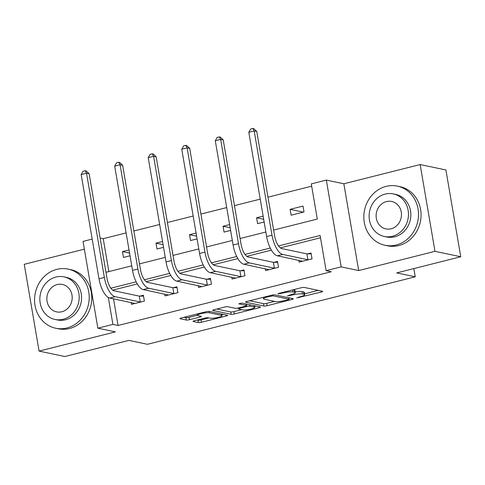 <?xml version="1.0" encoding="UTF-8"?>
<svg xmlns="http://www.w3.org/2000/svg" width="485" height="485" viewBox="0 0 485 485"><rect width="100%" height="100%" fill="white"/><g stroke="black" fill="none" stroke-linecap="round" stroke-linejoin="round"><path stroke-width="0.73" d="M296.802 297.899L321.403 292.025A2.37 0.418 170.3 0 0 322.731 291.412A2.37 0.418 170.3 0 0 322.501 291.285L304.295 287.447A2.37 0.418 170.3 0 0 301.173 287.769L278.76 293.413L277.99 293.934L283.076 292.982A7.59 1.334 170.3 0 1 293.061 291.964L294.583 292.285A7.59 1.334 170.3 0 1 295.31 292.704A7.59 1.334 170.3 0 1 291.067 294.668L287.399 295.917L292.485 294.965A7.59 1.334 170.3 0 1 302.47 293.946L303.986 294.262A7.59 1.334 170.3 0 1 304.719 294.686A7.59 1.334 170.3 0 1 300.476 296.644L296.802 297.899M194.339 320.749A2.37 0.418 170.3 0 0 193.012 321.361A2.37 0.418 170.3 0 0 193.242 321.494L198.347 322.567A2.37 0.418 170.3 0 0 201.469 322.252L226.362 315.978A2.37 0.418 170.3 0 0 227.689 315.365A2.37 0.418 170.3 0 0 227.459 315.232L209.253 311.4A2.37 0.418 170.3 0 0 206.131 311.716L181.238 317.99A2.37 0.418 170.3 0 0 179.911 318.603A2.37 0.418 170.3 0 0 180.141 318.736L186.313 320.033A2.37 0.418 170.3 0 0 189.429 319.718L200.087 317.032A2.37 0.418 170.3 0 0 201.414 316.42A2.37 0.418 170.3 0 0 201.184 316.287L198.123 315.644A6.347 1.115 170.3 0 1 197.51 315.286A6.347 1.115 170.3 0 1 202.287 313.365A6.347 1.115 170.3 0 1 209.411 312.795L221.396 315.323A6.347 1.115 170.3 0 1 222.009 315.674A6.347 1.115 170.3 0 1 217.231 317.596A6.347 1.115 170.3 0 1 210.108 318.166L208.113 317.748A2.37 0.418 170.3 0 0 204.991 318.063L194.339 320.749M113.508 298.833L118.061 325.477L112.908 324.392L97.867 328.187L83.032 241.397L92.198 239.087M460.75 256.765L434.984 251.339L420.149 164.548L445.915 169.974L460.75 256.765L396.7 272.903L415.251 276.808L147.446 344.295L128.901 340.385L64.851 356.53L39.085 351.104L115.388 331.873L97.867 328.187M420.149 164.548L343.853 183.779L358.688 270.563L434.984 251.339M358.688 270.563L341.167 266.877L326.12 270.666L320.106 235.486L278.517 245.962M118.061 325.477L331.273 271.752L326.12 270.666M263.961 306.035A2.37 0.418 170.3 0 0 267.077 305.714L291.976 299.445A2.37 0.418 170.3 0 0 293.304 298.833A2.37 0.418 170.3 0 0 293.073 298.699L274.862 294.862A2.37 0.418 170.3 0 0 271.745 295.183L246.847 301.458A2.37 0.418 170.3 0 0 245.519 302.07A2.37 0.418 170.3 0 0 245.749 302.203L263.961 306.035L263.561 303.689A2.37 0.418 170.3 0 0 266.677 303.374L274.552 301.385M259.172 307.708L234.273 313.983A2.37 0.418 170.3 0 1 231.151 314.304L212.945 310.467A2.37 0.418 170.3 0 1 212.715 310.333A2.37 0.418 170.3 0 1 214.043 309.721L224.7 307.041A2.37 0.418 170.3 0 1 227.817 306.72L235.201 308.272A2.37 0.418 170.3 0 0 238.323 307.957L245.392 306.174A2.37 0.418 170.3 0 0 246.719 305.562A2.37 0.418 170.3 0 0 246.489 305.429L238.802 303.81L241.754 303.07L260.269 306.963A2.37 0.418 170.3 0 1 260.493 307.096A2.37 0.418 170.3 0 1 259.172 307.708L258.996 306.696M84.36 249.169L24.25 264.313L39.085 351.104M415.251 276.808L413.844 268.581M320.5 237.765L280.336 247.89M271.4 250.139L246.81 256.335M237.874 258.59L213.279 264.786M204.343 267.035L179.747 273.237M170.817 275.486L146.221 281.682M137.285 283.937L112.69 290.133M298.827 260.306L299.136 262.112L312.031 258.863L311.03 253L307.545 253.879M265.301 268.757L265.61 270.563L278.505 267.314L277.499 261.445L274.013 262.324M231.769 277.208L232.079 279.008L244.973 275.759L243.973 269.896L240.481 270.775M198.244 285.653L198.547 287.459L211.448 284.21L210.441 278.348L206.956 279.227M164.712 294.104L165.021 295.911L177.916 292.661L176.916 286.793L173.424 287.672M131.18 302.555L131.49 304.356L144.384 301.106L143.384 295.244L139.898 296.123M311.679 186.167L267.987 197.171M260.233 199.129L234.461 205.622M226.707 207.574L200.929 214.073M193.175 216.025L167.404 222.518M159.65 224.476L133.872 230.969M126.118 232.921L103.226 238.693L108.852 271.594M303.01 206.089L290.115 209.338L291.115 215.201L304.016 211.951L303.01 206.089M263.143 216.134L256.589 217.783L257.59 223.652L264.143 221.997M229.611 224.585L223.058 226.234L224.058 232.097L230.617 230.448M196.085 233.03L189.526 234.685L190.532 240.548L197.086 238.893M162.554 241.481L156 243.13L157.001 248.999L163.554 247.344M129.028 249.933L122.469 251.582L123.475 257.444L130.028 255.795M103.226 238.693L100.11 238.032M273.613 230.072L317.299 219.062L311.285 183.882L326.332 180.087L341.167 266.877M343.853 183.779L326.332 180.087M108.307 297.469L112.908 324.392M270.266 248.041L244.992 254.413M236.741 256.492L211.46 262.858M203.209 264.937L177.934 271.309M169.683 273.388L144.403 279.76M136.152 281.84L110.877 288.205M105.966 272.315L131.744 265.822M139.498 263.87L165.27 257.371M173.024 255.419L198.802 248.926M206.555 246.968L232.327 240.475M240.081 238.523L265.859 232.024M290.115 209.338L303.337 212.121M256.589 217.783L263.676 219.281M223.058 226.234L230.151 227.726M189.526 234.685L196.619 236.177M156 243.13L163.093 244.628M122.469 251.582L129.562 253.073M304.719 294.686L304.319 292.34A7.59 1.334 170.3 0 0 303.586 291.915L303.986 294.262M295.189 291.97A7.59 1.334 170.3 0 1 302.07 291.6L303.586 291.915M295.31 292.704L294.91 290.357A7.59 1.334 170.3 0 0 294.177 289.939L294.583 292.285M293.298 289.751L294.177 289.939M304.574 293.819L318.227 290.382M249.629 300.755L263.561 303.689M288.236 299.73L289.005 299.209L273.025 295.844L267.781 296.838A7.59 1.334 170.3 0 0 263.531 298.796A7.59 1.334 170.3 0 0 264.264 299.221L275.189 301.518A7.59 1.334 170.3 0 0 285.18 300.5L288.236 299.73M255.989 306.065L254.595 306.417M241.748 309.654L233.873 311.637L234.273 313.983M216.825 309.024L230.751 311.958A2.37 0.418 170.3 0 0 233.873 311.637M242.864 309.891A6.347 1.115 170.3 0 0 249.987 309.321A6.347 1.115 170.3 0 0 254.764 307.399A6.347 1.115 170.3 0 0 254.152 307.041L249.927 306.156A2.37 0.418 170.3 0 0 246.81 306.471L239.742 308.254A2.37 0.418 170.3 0 0 238.414 308.866A2.37 0.418 170.3 0 0 238.644 309L242.864 309.891M184.015 317.287L185.907 317.687A2.37 0.418 170.3 0 0 189.029 317.372L197.504 315.232M197.116 320.045L197.947 320.221A2.37 0.418 170.3 0 0 201.069 319.906L208.944 317.917M221.839 314.668L223.185 314.328M308.545 259.742L307.951 259.742L306.944 253.879L281.743 248.569A12.083 4.82 -104.1 0 1 274.583 235.758L256.765 131.496L254.188 130.956L272.006 235.219A18.127 7.233 75.9 0 0 282.743 254.437L307.951 259.742M248.811 132.308L250.678 129.016L252.824 128.47L254.188 130.956L248.811 132.308L266.635 236.571A18.127 7.233 75.9 0 0 277.371 255.789L302.628 261.233M306.944 253.879L311.182 253.873M252.824 128.47L253.855 128.689L256.765 131.496M396.172 245.01A30.215 27.196 -78.1 0 0 418.488 215.091A30.215 27.196 -78.1 0 0 397.391 186.125A30.215 27.196 -78.1 0 0 386.151 186.367A30.215 27.196 -78.1 0 0 363.841 216.286A30.215 27.196 -78.1 0 0 384.938 245.252A30.215 27.196 -78.1 0 0 396.172 245.01M384.938 245.252L387.515 245.798A30.215 27.196 -78.1 0 0 398.749 245.549A30.215 27.196 -78.1 0 0 421.065 215.637A30.215 27.196 -78.1 0 0 399.967 186.664L397.391 186.125M393.274 193.903L395.645 194.4A21.752 19.582 101.9 0 1 410.837 215.261A21.752 19.582 101.9 0 1 394.772 236.801A21.752 19.582 101.9 0 1 386.678 236.977L384.308 236.474A21.752 19.582 -78.1 0 0 392.401 236.298A21.752 19.582 -78.1 0 0 408.467 214.758A21.752 19.582 -78.1 0 0 393.274 193.903A21.752 19.582 -78.1 0 0 385.187 194.079A21.752 19.582 -78.1 0 0 369.121 215.619A21.752 19.582 -78.1 0 0 384.308 236.474M386.466 201.584A14.016 12.616 -78.1 0 0 376.117 215.467A14.016 12.616 -78.1 0 0 385.902 228.908A14.016 12.616 -78.1 0 0 391.116 228.793A14.016 12.616 -78.1 0 0 401.471 214.91A14.016 12.616 -78.1 0 0 391.68 201.469A14.016 12.616 -78.1 0 0 386.466 201.584M66.9 327.981A30.215 27.196 -78.1 0 0 89.21 298.069A30.215 27.196 -78.1 0 0 68.112 269.096A30.215 27.196 -78.1 0 0 56.878 269.345A30.215 27.196 -78.1 0 0 34.568 299.257A30.215 27.196 -78.1 0 0 55.666 328.23A30.215 27.196 -78.1 0 0 66.9 327.981M55.666 328.23L58.242 328.769A30.215 27.196 -78.1 0 0 69.476 328.527A30.215 27.196 -78.1 0 0 91.786 298.608A30.215 27.196 -78.1 0 0 70.689 269.642L68.112 269.096M64.002 276.874L66.372 277.378A21.752 19.582 101.9 0 1 81.565 298.233A21.752 19.582 101.9 0 1 65.499 319.773A21.752 19.582 101.9 0 1 57.406 319.948L55.035 319.451A21.752 19.582 -78.1 0 0 63.129 319.275A21.752 19.582 -78.1 0 0 79.194 297.735A21.752 19.582 -78.1 0 0 64.002 276.874A21.752 19.582 -78.1 0 0 55.908 277.05A21.752 19.582 -78.1 0 0 39.849 298.59A21.752 19.582 -78.1 0 0 55.035 319.451M57.194 284.556A14.016 12.616 -78.1 0 0 46.845 298.439A14.016 12.616 -78.1 0 0 56.63 311.879A14.016 12.616 -78.1 0 0 61.844 311.77A14.016 12.616 -78.1 0 0 72.198 297.887A14.016 12.616 -78.1 0 0 62.407 284.446A14.016 12.616 -78.1 0 0 57.194 284.556M275.013 268.193L274.419 268.193L273.419 262.324L248.211 257.02A12.083 4.82 -104.1 0 1 241.057 244.21L223.233 139.947L220.657 139.401L238.481 243.664A18.127 7.233 75.9 0 0 249.217 262.882L274.419 268.193M215.285 140.759L217.147 137.461L219.299 136.922L220.657 139.401L215.285 140.759L233.103 245.022A18.127 7.233 75.9 0 0 243.84 264.24L269.096 269.684M273.419 262.324L277.65 262.324M219.299 136.922L220.329 137.14L223.233 139.947M241.488 276.638L240.887 276.638L239.887 270.775L214.685 265.471A12.083 4.82 -104.1 0 1 207.525 252.655L189.702 148.392L187.131 147.852L204.949 252.115A18.127 7.233 75.9 0 0 215.686 271.333L240.887 276.638M181.754 149.204L183.621 145.912L185.767 145.373L187.131 147.852L181.754 149.204L199.577 253.467A18.127 7.233 75.9 0 0 210.314 272.685L235.564 278.129M239.887 270.775L244.125 270.769M185.767 145.373L186.798 145.591L189.702 148.392M207.956 285.089L207.362 285.089L206.355 279.227L181.154 273.916A12.083 4.82 -104.1 0 1 174 261.106L156.176 156.843L153.6 156.303L171.423 260.56A18.127 7.233 75.9 0 0 182.16 279.784L207.362 285.089M148.228 157.655L150.089 154.363L152.242 153.818L153.6 156.303L148.228 157.655L166.046 261.918A18.127 7.233 75.9 0 0 176.782 281.136L202.039 286.58M206.355 279.227L210.593 279.221M152.242 153.818L153.272 154.036L156.176 156.843M174.43 293.54L173.83 293.54L172.83 287.672L147.628 282.367A12.083 4.82 -104.1 0 1 140.468 269.557L122.644 165.294L120.068 164.748L137.892 269.011A18.127 7.233 75.9 0 0 148.628 288.229L173.83 293.54M114.696 166.106L116.558 162.808L118.71 162.269L120.068 164.748L114.696 166.106L132.52 270.363A18.127 7.233 75.9 0 0 143.257 289.587L168.507 295.032M172.83 287.672L177.061 287.672M118.71 162.269L119.74 162.487L122.644 165.294M140.899 301.985L140.304 301.985L139.298 296.123L114.096 290.818A12.083 4.82 -104.1 0 1 106.936 278.002L89.119 173.739L86.542 173.2L104.36 277.462A18.127 7.233 75.9 0 0 115.097 296.681L140.304 301.985M81.165 174.552L83.032 171.26L85.178 170.72L86.542 173.2L81.165 174.552L98.988 278.814A18.127 7.233 75.9 0 0 109.725 298.032L134.982 303.477M139.298 296.123L143.536 296.117M85.178 170.72L86.209 170.938L89.119 173.739M298.881 297.05L298.99 297.675M280.069 293.085L280.172 293.716M289.472 295.068L289.581 295.692M302.07 291.6L302.47 293.946M292.37 294.304L292.485 294.965M292.71 289.903L293.061 291.964M282.967 292.352L283.076 292.982M321.234 291.012L321.403 292.025M245.695 301.87L245.749 302.203M291.8 298.433L291.976 299.445M266.677 303.374L267.077 305.714M288.763 297.79L289.005 299.209M272.873 294.953L273.025 295.844M270.733 295.438L270.836 296.068M267.671 296.208L267.781 296.838M230.751 311.958L231.151 314.304M212.891 310.133L212.945 310.467M246.247 304.016L246.489 305.429M253.91 305.629L254.152 307.041M249.684 304.738L249.927 306.156M246.671 305.671L246.81 306.471M239.632 307.623L239.742 308.254M221.154 313.904L221.396 315.323M209.168 311.382L209.411 312.795M199.911 316.02L200.087 317.032M189.029 317.372L189.429 319.718M185.907 317.687L186.313 320.033M180.081 318.403L180.141 318.736M226.192 314.965L226.362 315.978M201.069 319.906L201.469 322.252M197.947 320.221L198.347 322.567M193.182 321.161L193.242 321.494M282.743 254.437L277.371 255.789M272.006 235.219L266.635 236.571M249.217 262.882L243.84 264.24M238.481 243.664L233.103 245.022M215.686 271.333L210.314 272.685M204.949 252.115L199.577 253.467M182.16 279.784L176.782 281.136M171.423 260.56L166.046 261.918M148.628 288.229L143.257 289.587M137.892 269.011L132.52 270.363M115.097 296.681L109.725 298.032M104.36 277.462L98.988 278.814M288.914 297.82L289.169 299.3M263.282 297.317L263.531 298.796M246.459 304.059L246.719 305.562M254.486 305.75L254.764 307.399M238.262 307.969L238.414 308.866M221.73 314.025L222.009 315.674M197.28 313.947L197.51 315.286"/></g></svg>
